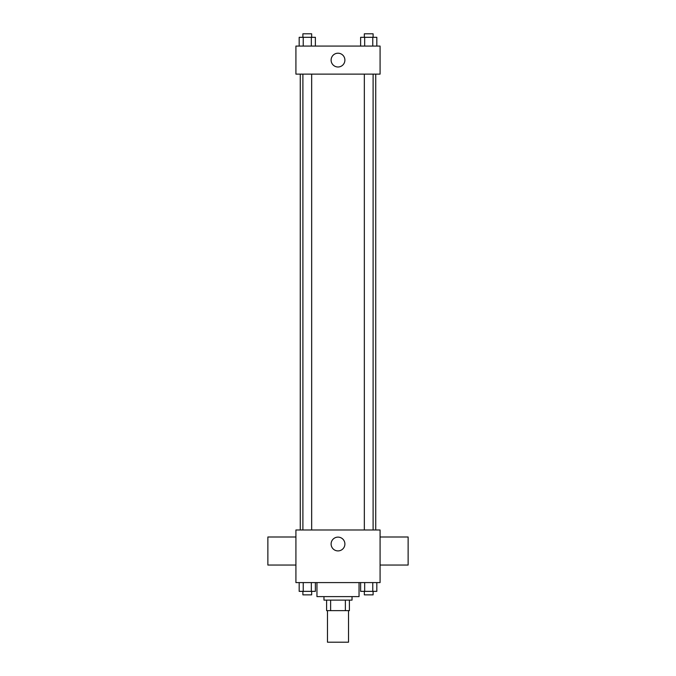<?xml version="1.0" encoding="UTF-8"?>
<svg xmlns="http://www.w3.org/2000/svg" width="676" height="676" viewBox="0 0 676 676"><rect width="100%" height="100%" fill="white"/><g stroke="black" fill="none" stroke-linecap="round" stroke-linejoin="round"><path stroke-width="1.01" d="M327.48 610.639L327.48 642.2L348.52 642.2L348.52 610.639M345.377 600.119L345.377 610.639L326.601 610.639L326.601 600.119M345.377 610.639L349.399 610.639L349.399 600.119L349.399 610.639M352.027 596.612L352.027 600.119L323.973 600.119L323.973 596.612M330.623 600.119L330.623 610.639M316.959 582.585L316.959 596.612L359.04 596.612L359.04 582.585M380.081 582.585L295.919 582.585L295.919 529.984L380.081 529.984L380.081 582.585M344.895 544.011A6.895 6.895 0 0 1 334.552 549.985A6.895 6.895 0 0 1 334.552 538.045A6.895 6.895 0 0 1 344.895 544.011M380.081 565.052L408.135 565.052L408.135 536.997L380.081 536.997M295.919 536.997L267.865 536.997L267.865 565.052L295.919 565.052M375.729 74.123L375.729 529.984M364.339 529.984L364.339 74.123M311.661 74.123L311.661 529.984M380.081 74.123L295.919 74.123L295.919 46.069L380.081 46.069L380.081 74.123M344.895 60.096A6.895 6.895 0 0 1 334.552 66.071A6.895 6.895 0 0 1 334.552 54.131A6.895 6.895 0 0 1 344.895 60.096M376.819 46.069L376.819 37.307L360.621 37.307L360.621 46.069M372.763 37.307L372.763 46.069M364.668 37.307L364.668 46.069M364.339 37.307L364.339 33.8L373.101 33.8L373.101 37.307M315.379 46.069L315.379 37.307L299.181 37.307L299.181 46.069M311.332 37.307L311.332 46.069M303.237 37.307L303.237 46.069M302.899 37.307L302.899 33.8L311.661 33.8L311.661 37.307M376.819 582.585L376.819 591.356L360.621 591.356L360.621 582.585M372.763 582.585L372.763 591.356M364.668 582.585L364.668 591.356M373.101 591.356L373.101 594.863L364.339 594.863L364.339 591.356M315.379 582.585L315.379 591.356L299.181 591.356L299.181 582.585M311.332 582.585L311.332 591.356M303.237 582.585L303.237 591.356M311.661 591.356L311.661 594.863L302.899 594.863L302.899 591.356M300.271 74.123L300.271 529.984M373.101 529.984L373.101 74.123M302.899 74.123L302.899 529.984"/></g></svg>

